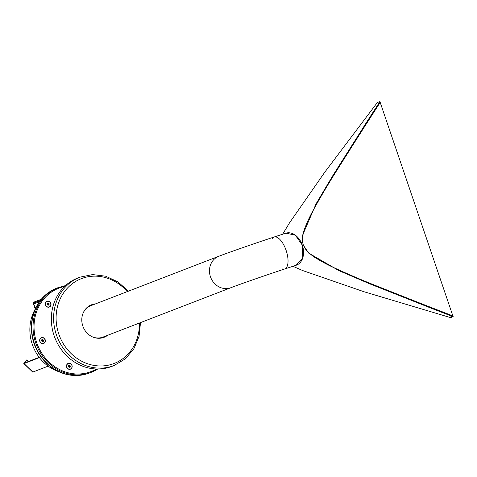 <?xml version="1.0" encoding="UTF-8"?>
<svg xmlns="http://www.w3.org/2000/svg" width="477" height="477" viewBox="0 0 477 477"><rect width="100%" height="100%" fill="white"/><g stroke="black" fill="none" stroke-linecap="round" stroke-linejoin="round"><path stroke-width="0.72" d="M272.301 238.405A16.838 7.221 71.7 0 1 274.096 237.009A16.838 7.221 71.7 0 1 286.122 250.395A16.838 7.221 71.7 0 1 284.662 268.992A16.838 7.221 71.7 0 1 282.39 268.945M210.446 276.738A16.838 15.21 68.9 0 0 230.957 287.679A16.838 15.21 -111.1 0 1 210.703 277.447A16.838 15.21 -111.1 0 1 218.824 256.256A16.838 15.21 68.9 0 0 210.446 276.738M83.284 312.733A16.838 15.21 -111.1 0 1 90.928 305.65L218.824 256.256C228.131 252.643 254.205 243.574 274.096 237.009A16.838 7.221 71.7 0 1 286.122 250.395A16.838 7.221 71.7 0 1 284.662 268.992C265.331 275.36 239.156 284.477 230.957 287.679L103.062 337.066A16.838 15.21 -111.1 0 1 92.639 336.959M284.662 268.992L296.151 265.254A16.838 11.991 -107.7 0 0 302.317 245.13A16.838 11.991 -107.7 0 0 285.92 233.164L274.096 237.009M452.22 316.346L450.61 316.913M453.138 316.704L431.017 308.13L431.017 307.426L453.15 315.995L453.138 316.704L450.586 317.622L363.879 291.697L302.668 270.548L292.896 266.297M431.017 307.426L395.976 293.719M296.134 265.26L302.788 257.807L302.323 245.148L303.092 244.892L308.78 253.168L338.992 270.674L369.657 283.809L431.017 308.13M282.652 234.213L289.479 222.914L324.789 172.173L377.355 102.507L379.907 101.589L380.354 102.15L367.773 121.653L367.338 121.086L379.907 101.589M348.276 152.133L367.773 121.653M302.323 245.142L303.265 244.814A12.879 8.252 70.3 0 0 306.872 250.723A46.03 29.491 70.3 0 0 316.716 258.558A223.522 143.201 70.3 0 0 334.538 267.961A1288.103 825.24 70.3 0 0 374.254 285.013L420.792 303.45M285.902 233.17L295.329 235.167L302.317 245.13L303.086 244.874L302.496 235.429L316.036 203.882L332.731 175.757L367.338 121.086M316.168 258.755L316.716 258.558M306.556 250.836L306.872 250.723M302.215 238.118L302.537 238.005A12.879 8.252 70.3 0 0 303.265 244.814M305.113 226.277L305.662 226.08A46.03 29.491 70.3 0 0 302.537 238.005M362.001 130.632L335.79 172.018A1288.103 825.24 70.3 0 0 314.248 208.366A223.522 143.201 70.3 0 0 305.662 226.08M452.858 315.881L380.187 102.412M114.057 365.537A47.354 42.769 68.9 0 1 57.097 336.768A47.354 42.769 68.9 0 1 79.933 277.179L77.662 278.061A47.354 42.769 68.9 0 0 54.819 337.644A47.354 42.769 68.9 0 0 111.779 366.414L114.057 365.537L125.207 358.931L133.804 348.925L139.057 336.434L140.512 322.601M95.239 303.986A17.428 15.741 68.9 0 0 91.363 304.851M103.92 337.364A17.428 15.741 68.9 0 0 107.373 335.403M95.466 303.897A17.428 15.741 68.9 0 0 91.477 304.809A17.428 15.741 68.9 0 0 83.07 326.733A17.428 15.741 68.9 0 0 104.034 337.322A17.428 15.741 68.9 0 0 107.599 335.313M43.502 343.529A3.106 2.808 68.9 0 0 44.307 338.354A3.106 2.808 68.9 0 0 39.692 339.88A3.106 2.808 68.9 0 0 43.502 343.529M41.421 337.841A2.951 2.665 68.9 0 0 43.389 343.404A2.951 2.665 68.9 0 0 43.544 343.345M70.322 369.216A3.106 2.808 68.9 0 0 71.127 364.04A3.106 2.808 68.9 0 0 66.512 365.567A3.106 2.808 68.9 0 0 70.322 369.216M68.241 363.528A2.951 2.665 68.9 0 0 70.208 369.091A2.951 2.665 68.9 0 0 70.363 369.031M49.179 307.105A3.106 2.808 68.9 0 0 49.984 301.935A3.106 2.808 68.9 0 0 45.369 303.455A3.106 2.808 68.9 0 0 49.179 307.105M47.098 301.422A2.951 2.665 68.9 0 0 49.065 306.979A2.951 2.665 68.9 0 0 49.22 306.926M58.313 287.559A45.464 41.058 -111.1 0 0 36.389 344.764A45.464 41.058 -111.1 0 0 91.071 372.382L97.707 369.025A45.464 41.058 -111.1 0 1 91.071 372.382L89.706 372.907A45.464 41.058 -111.1 0 1 35.024 345.288A45.464 41.058 -111.1 0 1 56.948 288.09L65.486 285.586M43.061 341.437L43.234 340.357L42.429 339.588L41.72 339.821M42.429 339.588L41.726 339.803L41.553 340.9L42.358 341.669L43.335 341.347L43.502 340.25L42.697 339.481M42.715 341.55A0.984 0.888 68.9 0 0 41.898 339.761A0.984 0.888 68.9 0 0 41.714 339.862M42.507 341.621A0.984 0.888 68.9 0 0 41.779 339.821M42.006 341.335A0.525 0.477 68.9 0 0 42.346 340.673A0.525 0.477 68.9 0 0 41.636 340.363M39.996 341.413A2.951 2.665 68.9 0 0 43.592 343.327A2.951 2.665 68.9 0 0 41.469 337.823A2.951 2.665 68.9 0 0 39.996 341.413M68.545 365.489L68.372 366.586L69.177 367.356L70.155 367.034L70.328 365.937L69.523 365.167L68.76 365.436A0.984 0.888 68.9 0 0 68.533 365.549M69.886 367.123L70.328 365.937M70.053 366.044L69.523 365.167M69.248 365.275L68.76 365.436A0.984 0.888 68.9 0 1 69.535 367.236M69.326 367.308A0.984 0.888 68.9 0 0 68.599 365.507M68.831 367.022A0.525 0.477 68.9 0 0 69.165 366.36A0.525 0.477 68.9 0 0 68.455 366.05M68.909 369.097A2.951 2.665 68.9 0 0 71.836 365.304A2.951 2.665 68.9 0 0 66.667 366.414A2.951 2.665 68.9 0 0 68.909 369.097M48.743 305.018L48.91 303.938L48.38 303.062L47.402 303.384L47.229 304.475L48.034 305.25L49.012 304.928L49.185 303.831L48.38 303.062M48.105 303.169L47.402 303.402M48.392 305.131A0.984 0.888 68.9 0 0 47.581 303.342A0.984 0.888 68.9 0 0 47.39 303.444M48.183 305.197A0.984 0.888 68.9 0 0 47.456 303.402M47.688 304.91A0.525 0.477 68.9 0 0 48.022 304.254A0.525 0.477 68.9 0 0 47.312 303.944M46.12 302.156A2.951 2.665 68.9 0 0 49.268 306.908A2.951 2.665 68.9 0 0 47.145 301.404A2.951 2.665 68.9 0 0 46.12 302.156M28.471 361.471L26.801 359.873L24.291 362.711A1.514 0.298 -46.2 0 0 23.85 363.569L32.698 372.048A1.514 0.298 -46.2 0 0 32.865 372.042L48.159 366.133M26.801 359.873L24.458 363.021L39.203 357.327M23.85 363.569A1.514 0.298 -46.2 0 0 24.017 363.563L39.424 357.613M41.29 299.264L33.575 302.245A1.514 0.65 71.7 0 0 33.456 303.915L34.678 307.498L34.982 307.385L33.76 303.795A0.757 0.322 71.7 0 1 33.819 302.961L40.342 300.444M35.083 309.37A41.672 37.641 68.9 0 0 59.214 371.845M34.982 307.385L36.21 306.979M34.678 307.498L36.198 306.997M56.751 288.162A45.464 41.058 68.9 0 0 56.68 288.191A45.464 41.058 68.9 0 0 34.058 343.482A45.464 41.058 68.9 0 0 89.432 373.014A45.464 41.058 68.9 0 0 89.509 372.984M127.264 291.614A45.464 41.058 68.9 0 0 61.533 296.259A45.464 41.058 68.9 0 0 87.607 363.778A45.464 41.058 68.9 0 0 139.397 323.036M64.532 286.48A44.707 40.378 68.9 0 0 37.331 344.4A44.707 40.378 68.9 0 0 96.402 369.001M33.819 302.961L39.973 300.933M32.865 372.042L24.017 363.563M33.76 303.795L39.192 302.001M89.432 373.014L89.646 372.931A45.464 41.058 -111.1 0 1 89.587 372.954A45.464 41.058 -111.1 0 1 34.207 343.422A45.464 41.058 -111.1 0 1 56.829 288.132A45.464 41.058 -111.1 0 1 56.888 288.108L56.68 288.191M308.345 252.762L308.78 253.168M302.496 235.429L302.4 236.026M79.933 277.179L92.639 274.573L105.727 276.213L118.01 281.925L128.385 291.185"/></g></svg>
